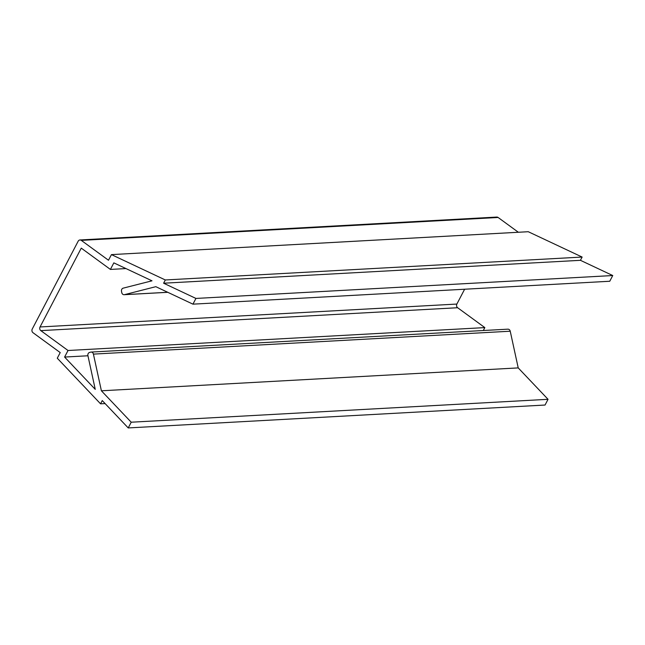 <?xml version="1.0" encoding="UTF-8"?>
<svg xmlns="http://www.w3.org/2000/svg" width="645" height="645" viewBox="0 0 645 645"><rect width="100%" height="100%" fill="white"/><g stroke="black" fill="none" stroke-linecap="round" stroke-linejoin="round"><path stroke-width="0.97" d="M121.768 292.612A2.661 2.274 -93.1 0 0 124.501 294.652L155.824 286.678L192.944 304.158L195.927 298.433L163.612 283.211L165.314 279.962L111.44 254.614L108.489 260.241L81.286 240.375A2.661 2.274 -93.1 0 0 78.166 241.206L32.25 329.039A2.661 2.274 -93.1 0 0 33.016 332.715L60.219 352.581L57.276 358.209L100.555 403.826L102.257 400.577L128.226 427.933L131.217 422.209L101.394 390.797L93.42 354.113A2.661 2.274 -93.1 0 0 90.655 352.138L89.55 352.444A2.661 2.274 -93.1 0 0 87.914 355.645L95.25 389.362L64.597 357.056L68.023 350.501L40.82 330.627A2.661 2.274 86.9 0 1 40.054 326.959L81.262 248.131L110.408 269.425L113.834 262.87L151.994 280.817L123.203 288.146A2.661 2.274 -93.1 0 0 121.51 291.314L121.768 292.612M518.346 232.256L498.109 217.478L81.286 240.375M192.944 304.158L609.759 281.252L612.75 275.536L580.427 260.314L582.129 257.057L528.255 231.716L111.44 254.614M582.129 257.057L165.314 279.962M580.427 260.314L163.612 283.211M612.75 275.536L195.927 298.433M125.944 268.57L110.408 269.425M483.315 330.514L484.838 327.604L457.636 307.73A2.661 2.274 86.9 0 1 456.87 304.061L464.626 289.226M484.838 327.604L68.023 350.501M87.938 355.774L64.597 357.056M128.226 427.933L545.049 405.036L548.04 399.311L518.217 367.9L510.235 331.216A2.661 2.274 -93.1 0 0 507.889 329.168L91.066 352.065M518.217 367.9L101.394 390.797M548.04 399.311L131.217 422.209M105.111 403.577L100.555 403.826M79.964 239.964L496.787 217.067A2.661 2.274 86.9 0 1 498.109 217.478M167.724 292.282L124.501 294.652M456.87 304.061L40.054 326.959M457.636 307.73L40.82 330.627M510.235 331.216L93.42 354.113M167.789 292.314L124.13 294.709"/></g></svg>
